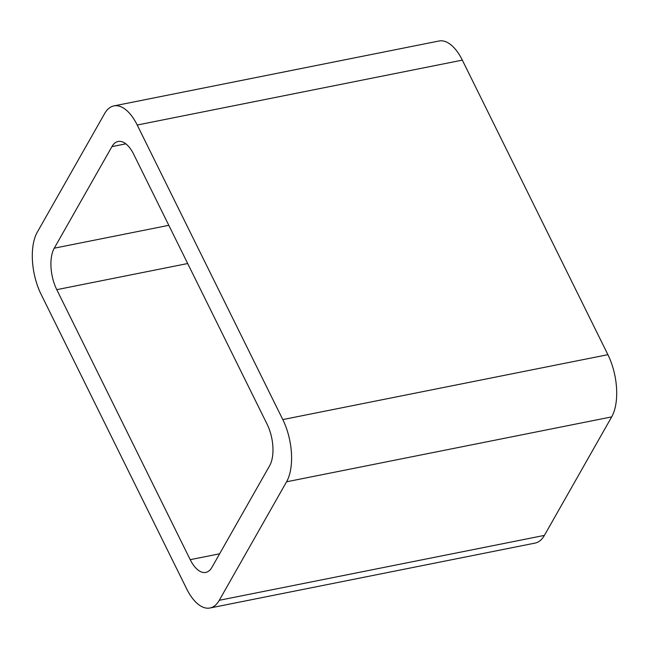 <?xml version="1.0" encoding="UTF-8"?>
<svg xmlns="http://www.w3.org/2000/svg" width="649" height="649" viewBox="0 0 649 649"><rect width="100%" height="100%" fill="white"/><g stroke="black" fill="none" stroke-linecap="round" stroke-linejoin="round"><path stroke-width="0.97" d="M137.215 125.03L282.794 419.579A45.398 21.871 78.7 0 1 286.566 481.793L219.281 600.293L544.397 535.393L611.683 416.893A45.398 21.871 78.7 0 0 607.902 354.678L462.331 60.13A45.398 21.871 78.7 0 0 439.024 41.001L113.908 105.909A45.398 21.871 78.7 0 1 137.215 125.03L462.331 60.13M219.281 600.293A45.398 21.871 78.7 0 1 209.976 607.999A45.398 21.871 78.7 0 1 186.669 588.87L41.098 294.322A45.398 21.871 78.7 0 1 37.318 232.107L104.603 113.607A45.398 21.871 78.7 0 1 113.908 105.909M544.397 535.393A45.398 21.871 78.7 0 1 535.092 543.091L209.976 607.999M190.214 559.665A30.268 14.578 78.7 0 0 205.749 572.418A30.268 14.578 78.7 0 0 211.955 567.283L269.635 465.714A30.268 14.578 78.7 0 0 267.112 424.235L133.67 154.235A30.268 14.578 78.7 0 0 118.134 141.482A30.268 14.578 78.7 0 0 111.928 146.617L54.256 248.194A30.268 14.578 78.7 0 0 56.771 289.665L190.214 559.665L219.613 553.8M286.566 481.793L611.683 416.893M282.794 419.579L607.902 354.678M56.771 289.665L187.683 263.535M111.928 146.617L125.833 143.843M54.256 248.194L168.805 225.325"/></g></svg>
